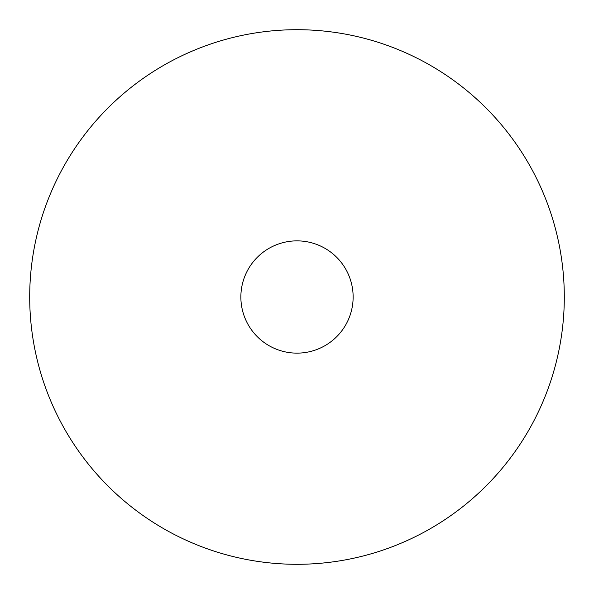 <?xml version="1.0" encoding="UTF-8"?>
<svg xmlns="http://www.w3.org/2000/svg" width="594" height="594" viewBox="0 0 594 594"><rect width="100%" height="100%" fill="white"/><g stroke="black" fill="none" stroke-linecap="round" stroke-linejoin="round"><path stroke-width="0.89" d="M297 240.867A56.133 56.133 0 0 0 240.867 297A56.133 56.133 0 0 0 297 353.133A56.133 56.133 0 0 0 353.133 297A56.133 56.133 0 0 0 297 240.867M297 564.3A267.3 267.3 0 0 0 564.3 297A267.3 267.3 0 0 0 297 29.7A267.3 267.3 0 0 0 29.7 297A267.3 267.3 0 0 0 297 564.3"/></g></svg>
